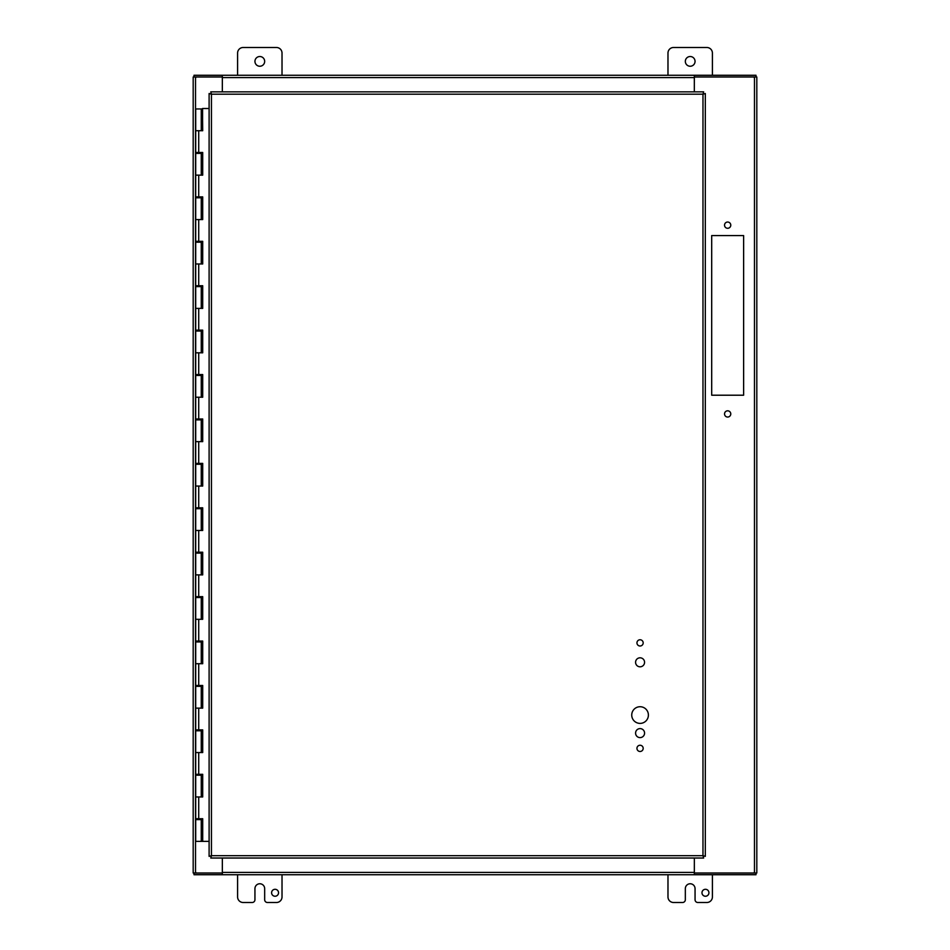<?xml version="1.0" encoding="UTF-8"?>
<svg xmlns="http://www.w3.org/2000/svg" width="950" height="950" viewBox="0 0 950 950"><rect width="100%" height="100%" fill="white"/><g stroke="black" fill="none" stroke-linecap="round" stroke-linejoin="round"><path stroke-width="1.43" d="M743.624 235.576L743.624 395.212L711.693 395.212L711.693 235.576L743.624 235.576M730.776 413.927A3.123 3.123 0 0 1 726.097 416.634A3.123 3.123 0 0 1 726.097 411.231A3.123 3.123 0 0 1 730.776 413.927M730.776 225.162A3.123 3.123 0 0 1 726.097 227.869A3.123 3.123 0 0 1 726.097 222.454A3.123 3.123 0 0 1 730.776 225.162M694.331 77.591L694.331 91.865L694.355 77.009L756.818 77.009L756.818 872.991L694.355 872.991L694.355 858.028L694.331 874.736L755.998 874.736L755.998 873.097L694.343 873.097L694.343 874.736L222.348 874.736L222.348 858.028L222.336 872.991L195.522 872.991L195.522 77.009L222.336 77.009L222.336 91.865L222.348 77.591L694.331 77.591L694.331 75.264L694.343 76.903L755.998 76.903L755.998 75.264L222.348 75.264L222.336 77.591M222.348 874.736L222.348 873.097L194.002 873.097L194.002 874.736L222.348 874.736M222.348 75.264L194.002 75.264L194.002 76.903L222.348 76.903L222.348 75.264L694.331 75.264M195.522 77.009L193.183 77.009L193.183 872.991L195.522 872.991M195.783 872.409L195.783 873.097M754.217 873.097L754.217 872.409M754.217 77.591L754.217 76.903M195.783 76.903L195.783 77.591M237.595 75.264L237.595 53.057A5.557 5.557 0 0 1 243.152 47.5L276.462 47.5A5.557 5.557 0 0 1 282.019 53.057L282.019 75.264M254.944 61.382A4.869 4.869 0 0 1 262.236 57.166A4.869 4.869 0 0 1 262.236 65.597A4.869 4.869 0 0 1 254.944 61.382M667.981 75.264L667.981 53.057A5.557 5.557 0 0 1 673.538 47.5L706.847 47.5A5.557 5.557 0 0 1 712.405 53.057L712.405 75.264M685.33 61.382A4.869 4.869 0 0 1 692.621 57.166A4.869 4.869 0 0 1 692.621 65.597A4.869 4.869 0 0 1 685.33 61.382M271.593 892.774A3.479 3.479 0 0 1 276.806 889.758A3.479 3.479 0 0 1 276.806 895.779A3.479 3.479 0 0 1 271.593 892.774M282.019 874.736L282.019 896.943A5.557 5.557 0 0 1 276.462 902.5L267.449 902.5A2.779 2.779 0 0 1 264.67 899.721L264.67 888.618A4.869 4.869 0 0 0 259.801 883.761A4.869 4.869 0 0 0 254.944 888.618L254.944 899.721A2.779 2.779 0 0 1 252.166 902.5L243.152 902.5A5.557 5.557 0 0 1 237.595 896.943L237.595 874.736M701.979 892.774A3.479 3.479 0 0 1 707.192 889.758A3.479 3.479 0 0 1 707.192 895.779A3.479 3.479 0 0 1 701.979 892.774M712.405 874.736L712.405 896.943A5.557 5.557 0 0 1 706.847 902.5L697.834 902.5A2.779 2.779 0 0 1 695.056 899.721L695.056 888.618A4.869 4.869 0 0 0 690.199 883.761A4.869 4.869 0 0 0 685.33 888.618L685.33 899.721A2.779 2.779 0 0 1 682.551 902.5L673.538 902.5A5.557 5.557 0 0 1 667.981 896.943L667.981 874.736M202.469 774.309L202.469 775.188L195.7 775.188L195.7 796.955L201.257 796.955L201.257 775.188M202.469 729.885L202.469 730.776L195.7 730.776L195.7 752.543L201.257 752.543L201.257 730.776M202.469 685.472L202.469 686.363L195.7 686.363L195.7 708.13L201.257 708.13L201.257 686.363M202.469 641.06L202.469 641.951L195.7 641.951L195.7 663.706L201.257 663.706L201.257 641.951M202.469 596.648L202.469 597.526L195.7 597.526L195.7 619.293L201.257 619.293L201.257 597.526M202.469 552.223L202.469 553.114L195.7 553.114L195.7 574.881L201.257 574.881L201.257 553.114M202.469 507.811L202.469 508.701L195.7 508.701L195.7 530.468L201.257 530.468L201.257 508.701M202.469 463.398L202.469 464.289L195.7 464.289L195.7 486.044L201.257 486.044L201.257 464.289M202.469 418.986L202.469 419.864L195.7 419.864L195.7 441.631L201.257 441.631L201.257 419.864M202.469 374.561L202.469 375.452L195.7 375.452L195.7 397.219L201.257 397.219L201.257 375.452M202.469 330.149L202.469 331.039L195.7 331.039L195.7 352.806L201.257 352.806L201.257 331.039M202.469 285.736L202.469 286.627L195.7 286.627L195.7 308.382L201.257 308.382L201.257 286.627M202.469 241.324L202.469 242.203L195.7 242.203L195.7 263.969L201.257 263.969L201.257 242.203M202.469 196.899L202.469 197.79L195.7 197.79L195.7 219.557L201.257 219.557L201.257 197.79M202.469 152.487L202.469 153.377L195.7 153.377L195.7 175.144L201.257 175.144L201.257 153.377M201.246 108.965L195.7 108.965L195.7 130.72L201.257 130.72L201.257 108.965M202.469 818.722L202.469 819.613L195.7 819.613L195.7 841.367L202.588 841.367L202.588 818.722M202.469 108.514L202.706 130.72L195.7 130.72L195.7 152.487L202.706 152.487L202.706 175.144L195.7 175.144L195.7 196.899L202.706 196.899L202.706 219.557L195.7 219.557L195.7 241.324L202.706 241.324L202.706 263.969L195.7 263.969L195.7 285.736L202.706 285.736L202.706 308.382L195.7 308.382L195.7 330.149L202.706 330.149L202.706 352.806L195.7 352.806L195.7 374.561L202.706 374.561L202.706 397.219L195.7 397.219L195.7 418.986L202.706 418.986L202.706 441.631L195.7 441.631L195.7 463.398L202.706 463.398L202.706 486.044L195.7 486.044L195.7 507.811L202.706 507.811L202.706 530.468L195.7 530.468L195.7 552.223L202.706 552.223L202.706 574.881L195.7 574.881L195.7 596.648L202.706 596.648L202.706 619.293L195.7 619.293L195.7 641.06L202.706 641.06L202.706 663.706L195.7 663.706L195.7 685.472L202.706 685.472L202.706 708.13L195.7 708.13L195.7 729.885L202.706 729.885L202.706 752.543L195.7 752.543L195.7 774.309L202.706 774.309L202.706 796.955L195.7 796.955L195.7 818.722L202.706 818.722L202.706 841.367L209.107 841.367M201.246 730.776L201.246 729.885M201.246 686.363L201.246 685.472M201.246 641.951L201.246 641.06M201.246 597.526L201.246 596.648M201.246 553.114L201.246 552.223M201.246 508.701L201.246 507.811M201.246 464.289L201.246 463.398M201.246 419.864L201.246 418.986M201.246 375.452L201.246 374.561M201.246 331.039L201.246 330.149M201.246 286.627L201.246 285.736M201.246 242.203L201.246 241.324M201.246 197.79L201.246 196.899M201.246 153.377L201.246 152.487M201.246 819.613L201.246 818.722M201.246 775.188L201.246 774.309M202.588 130.72L202.588 108.514M202.588 175.144L202.588 152.487M202.588 219.557L202.588 196.899M202.588 263.969L202.588 241.324M202.588 308.382L202.588 285.736M202.588 352.806L202.588 330.149M202.588 397.219L202.588 374.561M202.588 441.631L202.588 418.986M202.588 486.044L202.588 463.398M202.588 530.468L202.588 507.811M202.588 574.881L202.588 552.223M202.588 619.293L202.588 596.648M202.588 663.706L202.588 641.06M202.588 708.13L202.588 685.472M202.588 752.543L202.588 729.885M202.588 796.955L202.588 774.309M209.107 108.514L202.706 108.514M648.399 715.053A8.324 8.324 0 0 1 635.906 722.273A8.324 8.324 0 0 1 635.906 707.845A8.324 8.324 0 0 1 648.399 715.053M644.575 662.316A4.513 4.513 0 0 1 637.818 666.211A4.513 4.513 0 0 1 637.818 658.409A4.513 4.513 0 0 1 644.575 662.316M644.575 733.115A4.513 4.513 0 0 1 637.818 737.01A4.513 4.513 0 0 1 637.818 729.208A4.513 4.513 0 0 1 644.575 733.115M643.186 642.877A3.123 3.123 0 0 1 638.507 645.584A3.123 3.123 0 0 1 638.507 640.181A3.123 3.123 0 0 1 643.186 642.877M643.186 748.363A3.123 3.123 0 0 1 638.507 751.07A3.123 3.123 0 0 1 638.507 745.667A3.123 3.123 0 0 1 643.186 748.363M703.653 858.028L702.976 855.689L702.976 94.192L211.446 94.192L211.446 855.689L702.976 855.689L703.653 858.028L210.769 858.028L211.446 855.689L209.107 856.366L209.107 93.516L211.446 94.192L210.769 91.865L703.653 91.865L702.976 94.192L705.316 93.516L705.316 856.366L702.976 855.689L705.316 856.366M703.653 91.865L702.976 94.192L705.316 93.516M209.107 93.516L211.446 94.192L210.769 91.865M210.769 858.028L211.446 855.689L209.107 856.366M754.478 77.009L754.478 872.991M694.331 872.409L222.348 872.409M201.638 796.955L201.638 775.188M201.483 775.188L201.483 796.955M201.638 752.543L201.638 730.776M201.483 730.776L201.483 752.543M201.638 708.13L201.638 686.363M201.483 686.363L201.483 708.13M201.638 663.706L201.638 641.951M201.483 641.951L201.483 663.706M201.638 619.293L201.638 597.526M201.483 597.526L201.483 619.293M201.638 574.881L201.638 553.114M201.483 553.114L201.483 574.881M201.638 530.468L201.638 508.701M201.483 508.701L201.483 530.468M201.638 486.044L201.638 464.289M201.483 464.289L201.483 486.044M201.638 441.631L201.638 419.864M201.483 419.864L201.483 441.631M201.638 397.219L201.638 375.452M201.483 375.452L201.483 397.219M201.638 352.806L201.638 331.039M201.483 331.039L201.483 352.806M201.638 308.382L201.638 286.627M201.483 286.627L201.483 308.382M201.638 263.969L201.638 242.203M201.483 242.203L201.483 263.969M201.638 219.557L201.638 197.79M201.483 197.79L201.483 219.557M201.638 175.144L201.638 153.377M201.483 153.377L201.483 175.144M201.483 108.965L201.483 130.72M201.638 130.72L201.638 108.965M201.638 841.367L201.638 819.613M201.483 819.613L201.483 841.367M198.716 130.72L198.716 152.487M198.716 175.144L198.716 196.899M198.716 219.557L198.716 241.324M198.716 263.969L198.716 285.736M198.716 308.382L198.716 330.149M198.716 352.806L198.716 374.561M198.716 397.219L198.716 418.986M198.716 441.631L198.716 463.398M198.716 486.044L198.716 507.811M198.716 530.468L198.716 552.223M198.716 574.881L198.716 596.648M198.716 619.293L198.716 641.06M198.716 663.706L198.716 685.472M198.716 708.13L198.716 729.885M198.716 752.543L198.716 774.309M198.716 796.955L198.716 818.722M201.257 819.613L201.257 841.367M198.918 108.965L198.039 108.965M197.149 152.487L197.149 153.377M197.149 196.899L197.149 197.79M197.149 241.324L197.149 242.203M197.149 285.736L197.149 286.627M197.149 330.149L197.149 331.039M197.149 374.561L197.149 375.452M197.149 418.986L197.149 419.864M197.149 463.398L197.149 464.289M197.149 507.811L197.149 508.701M197.149 552.223L197.149 553.114M197.149 596.648L197.149 597.526M197.149 641.06L197.149 641.951M197.149 685.472L197.149 686.363M197.149 729.885L197.149 730.776M197.149 774.309L197.149 775.188M197.149 818.722L197.149 819.613M199.809 152.487L199.809 153.377M199.809 196.899L199.809 197.79M199.809 241.324L199.809 242.203M199.809 285.736L199.809 286.627M199.809 330.149L199.809 331.039M199.809 374.561L199.809 375.452M199.809 418.986L199.809 419.864M199.809 463.398L199.809 464.289M199.809 507.811L199.809 508.701M199.809 552.223L199.809 553.114M199.809 596.648L199.809 597.526M199.809 641.06L199.809 641.951M199.809 685.472L199.809 686.363M199.809 729.885L199.809 730.776M199.809 774.309L199.809 775.188M199.809 818.722L199.809 819.613"/></g></svg>
